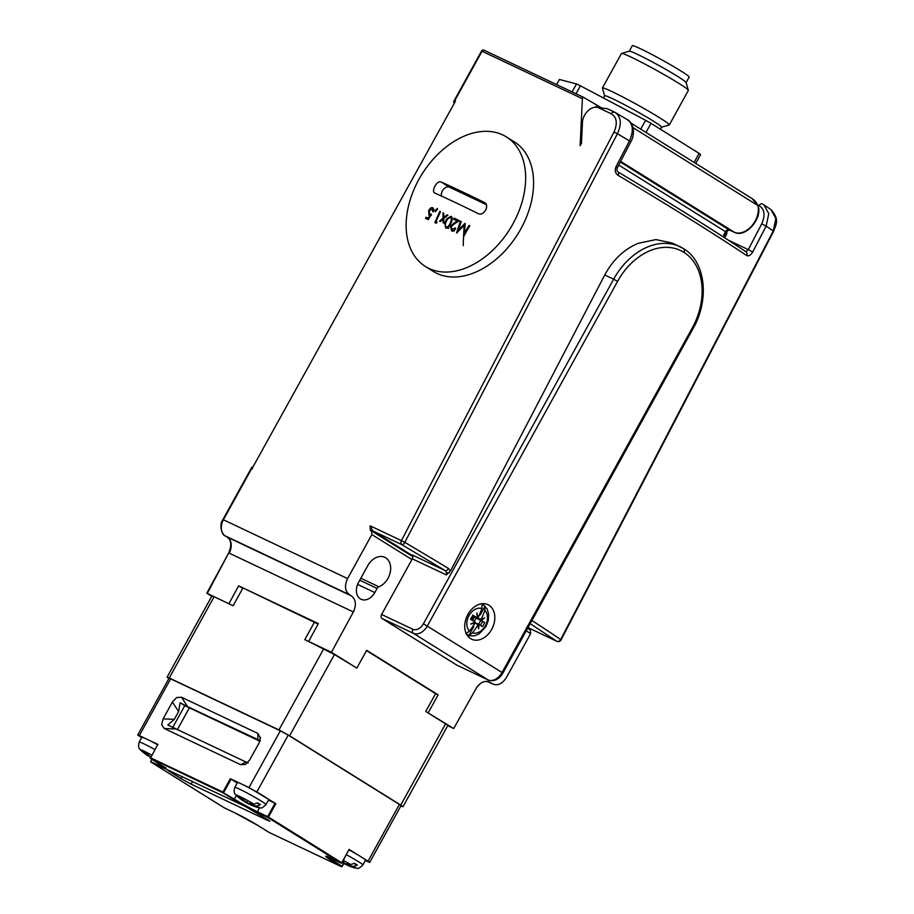 <?xml version="1.0" encoding="UTF-8"?>
<svg xmlns="http://www.w3.org/2000/svg" width="914" height="914" viewBox="0 0 914 914"><rect width="100%" height="100%" fill="white"/><g stroke="black" fill="none" stroke-linecap="round" stroke-linejoin="round"><path stroke-width="1.37" d="M463.329 245.638A54.12 36.709 122 0 1 463.695 236.463A232.967 170.941 -53.6 0 1 469.842 225.758A234.647 13.504 -151.1 0 0 469.065 225.37A233.127 171.055 126.4 0 0 464.598 233.047A235.184 147.851 -99.8 0 1 465.192 223.473A234.647 13.504 -151.1 0 0 465.032 223.393A233.356 158.808 152.9 0 0 458.394 229.997A234.955 168.816 -75.6 0 1 461.25 221.554A234.647 13.504 -151.1 0 0 460.519 221.199A235.035 168.884 104.5 0 0 456.589 232.956M252.538 467.031L223.393 519.78L347.571 578.585C344.304 585.68 344.921 591.05 349.399 594.683L351.467 595.951C355.923 599.561 356.551 604.897 353.352 611.957L331.439 652.276L356.837 668.111L366.674 650.311L438.126 694.869L435.578 693.669L425.753 711.48L453.698 728.527L476.114 688.516C480.376 682.107 485.048 680.085 490.133 682.45L492.223 683.763C497.41 686.14 502.117 684.095 506.345 677.617L530.646 633.596L526.213 630.843M527.629 628.272L530.371 629.975L527.641 628.272M530.223 629.895L530.646 633.596M528.098 627.69L528.418 628.763M724.608 237.743L726.744 233.847L726.893 230.899M724.585 234.692L723.614 235.172L725.545 231.688A3.188 2.159 122 0 1 729.018 229.825L620.298 162.007M725.408 236.292L723.614 235.172M487.333 681.444L490.201 682.472A12.739 9.323 115.3 0 0 489.447 682.061A12.739 9.323 115.3 0 0 476.114 688.516M492.223 683.763L487.162 681.421M412.328 558.831L381.606 614.482L412.945 629.323A9.551 6.478 -58 0 0 423.433 623.759L613.648 279.181L604.748 274.988L450.499 570.999L446.318 574.929L446.592 572.507L445.209 570.599L411.883 554.809L412.842 556.523L412.328 558.831L446.318 574.929M347.571 578.585L371.861 534.576L371.45 530.863L370.204 530.257M428.289 712.68L438.126 694.869M457.091 665.243A3.188 2.331 -64.7 0 1 456.909 665.175A3.188 2.331 -64.7 0 1 456.737 665.072L488.076 679.925L413.402 633.345A3.188 2.331 -64.7 0 1 412.443 631.654A3.188 2.331 -64.7 0 1 412.945 629.323M617.59 281.341L613.648 279.181A63.077 46.203 -64.7 0 1 646.689 247.374A63.077 46.203 -64.7 0 1 679.97 246.7A63.077 46.203 -64.7 0 1 683.409 248.574A3.188 2.159 122 0 1 683.558 248.654A3.188 2.159 122 0 1 683.832 252.287A59.89 43.872 -64.7 0 0 617.59 281.341L427.375 625.93A12.739 8.637 122 0 1 413.402 633.345L382.063 618.504L456.737 665.072M382.063 618.504A3.188 2.331 -64.7 0 1 381.104 616.813A3.188 2.331 -64.7 0 1 381.606 614.482M367.748 565.709A16.235 11.893 -64.7 0 1 376.865 557.266A16.235 11.893 -64.7 0 1 384.828 557.346A16.235 11.893 -64.7 0 1 390.278 572.141A16.235 11.893 -64.7 0 1 378.876 586.765A3.188 2.331 115.3 0 0 377.082 588.422L374.809 592.546A13.047 9.563 -64.7 0 1 361.087 599.264A13.047 9.563 -64.7 0 1 358.539 582.401L367.748 565.709M446.638 572.735L449.048 572.964M448.454 568.462L450.499 570.999M626.833 119.391C633.128 123.344 633.996 130.508 629.46 140.882A465.42 26.792 -151.1 0 0 617.407 133.741L404.833 542.345A482.169 27.637 28.9 0 1 448.466 568.474A3.188 1.817 121.2 0 1 445.209 570.599L401.874 544.664L372.649 530.817L370.25 525.893L370.273 530.291M770.913 209.569C780.59 220.091 775.175 225.804 773.621 231.288L773.267 230.945A465.42 26.792 -151.1 0 0 766.149 226.135L768.765 213.636L763.853 204.782L770.925 209.569L775.86 218.446L773.267 230.945L560.682 639.549A3.188 2.685 124.1 0 1 556.683 641.205L530.177 623.656M745.835 251.681A463.489 26.677 -151.1 0 0 618.013 171.958A3.188 1.588 -59.2 0 1 618.104 172.003A3.188 1.588 -59.2 0 0 618.104 172.003C616.916 171.272 616.664 169.821 617.35 167.673L616.013 166.714C614.539 170.358 615.202 173.203 618.001 175.282A3.188 1.588 -59.2 0 0 618.115 172.015C670.156 203.057 712.806 229.654 746.064 251.807A3.188 2.616 123.7 0 1 746.064 251.807A3.188 2.616 123.7 0 0 745.835 251.681L748.292 249.636L752.702 251.967C750.794 255.223 748.794 256.411 746.692 255.543A466.666 26.86 -151.1 0 0 618.013 175.282M604.748 274.988C612.871 259.873 623.999 249.316 638.132 243.33L655.989 239.582L672.281 243.055L683.558 248.654C705.631 261.553 709.732 299.655 693.098 328.526L692.275 327.92A59.89 43.872 -64.7 0 0 683.832 252.287M488.99 605.239A19.103 13.996 -64.7 0 1 492.063 628.649A19.103 13.996 -64.7 0 1 471.601 639.194A19.103 13.996 -64.7 0 1 470.561 638.623A19.103 13.996 -64.7 0 1 467.488 615.225A19.103 13.996 -64.7 0 1 487.95 604.668A19.103 13.996 -64.7 0 1 488.99 605.239M465.946 633.551L469.465 631.037A13.093 9.597 -64.7 0 1 468.985 615.602A13.093 9.597 -64.7 0 1 481.895 608.518L482.044 604.405A16.84 12.339 115.3 0 1 484.98 606.233L484.831 610.346A13.093 9.597 -64.7 0 1 485.323 625.782A13.093 9.597 -64.7 0 1 472.401 632.865A50.876 34.515 -58 0 0 478.079 624.776A50.921 24.015 60.5 0 1 478.616 628.923A50.921 28.688 -107.5 0 0 478.913 624.411A50.876 2.925 28.9 0 1 482.432 626.684A50.03 33.932 -58 0 0 484.706 622.571A50.876 2.925 -151.1 0 0 481.187 620.298A50.921 24.998 -12 0 0 484.694 617.91A50.921 19.457 -1.1 0 1 481.084 619.349A50.876 34.515 -58 0 0 484.831 610.346M466.391 633.928A16.84 12.339 115.3 0 0 468.893 635.379L472.401 632.865M481.084 619.349L474.412 617.019L472.515 620.457M479.29 615.122L480.158 614.973L484.98 606.233M474.732 616.733L472.504 618.709L472.264 620.309M478.856 619.121L480.181 618.927M481.187 620.298L479.324 619.418M478.639 624.285L480.764 620.435L474.412 617.019L471.418 617.704M480.764 620.435L484.706 622.571M476.171 618.024L474.24 621.509M472.504 618.709L471.281 617.955M471.761 620L471.156 618.172M469.465 631.037A50.876 34.515 -58 0 0 475.143 622.948L474.115 622.457M481.895 608.518A50.876 34.515 -58 0 1 478.148 617.521A50.921 24.015 -119.5 0 0 476.834 613.008A50.921 28.688 72.5 0 1 477.314 617.887A50.876 2.925 -151.1 0 0 472.801 615.145A50.03 33.932 -58 0 1 470.527 619.258A50.876 2.925 28.9 0 1 475.04 622A50.921 24.998 168 0 1 470.756 624.022A50.921 19.457 -1.1 0 0 475.143 622.948M472.458 615.796L474.412 617.019L472.412 615.876M480.158 614.973L479.53 614.585M478.148 617.521L477.257 617.099M477.314 617.887L475.943 617.236M475.92 617.293L472.515 615.682M473.041 626.227L473.715 626.638L468.893 635.379M473.292 625.839L473.715 626.638M478.079 624.776L474.515 622.263M478.913 624.411L477.051 623.531L477.062 624.296M482.558 621.543L480.433 625.382M607.33 108.72L596.077 107.212A12.739 8.637 -58 0 0 582.469 122.282L581.475 143.247L580.139 145.703L582.378 98.712L481.575 51.013L453.618 101.671M506.322 136.86L514.262 141.819A76.399 51.824 122 0 1 519.358 231.505A76.399 51.824 122 0 1 436.972 273.423A76.399 51.824 122 0 1 433.396 271.469L425.456 266.522A76.399 51.824 122 0 1 420.371 176.825A76.399 51.824 122 0 1 502.757 134.918A76.399 51.824 122 0 1 506.322 136.86A76.399 51.824 122 0 1 511.417 226.558A76.399 51.824 122 0 1 429.032 268.465A76.399 51.824 122 0 1 425.456 266.522M372.649 530.817L412.648 555.769M556.855 641.308A3.188 2.331 -64.7 0 1 556.683 641.217L527.995 627.621L556.855 641.308A3.188 3.188 0 0 0 561.047 639.903L560.682 639.549A482.169 27.637 -151.1 0 0 532.839 621.12M763.853 204.782L762.596 204.05A3.188 2.331 115.3 0 0 762.413 203.959L762.413 203.959A3.188 2.331 115.3 0 0 760.734 203.993A3.188 2.331 115.3 0 0 759.077 205.604C764.595 209.066 765.486 215.133 761.739 223.804L748.292 249.636L728.481 240.245M758.22 206.016L757.809 205.49A28.654 19.434 -58 0 0 752.176 198.646L758.174 205.89M583.658 97.387L600.944 107.509M453.812 102.585L453.584 101.728L454.726 100.723L455.503 101.1L454.372 102.105L454.601 102.951M318.106 624.056L242.953 587.931L233.127 605.742L207.261 593.46L211.682 596.396M229.094 603.834L214.116 596.739L169.261 677.982L167.091 677.171L168.896 678.542M167.091 677.171L211.945 595.917L214.116 596.739M242.701 588.376L238.645 585.851L318.358 623.599L308.601 641.457L334.455 654.538L289.601 735.781L278.941 729.92L169.261 677.982M308.806 641.582L304.785 639.674L314.61 621.874M356.837 668.111L334.455 654.538M308.601 641.457L331.439 652.276M400.869 805.965L402.994 806.754L400.755 805.097L445.598 723.854L447.837 725.51L402.994 806.754M289.601 735.781L400.755 805.097M137.717 735.005L169.056 678.245L170.655 678.851L139.328 735.61L137.717 735.005L141.67 737.655M268.465 800.15L275.822 803.692L249.008 787.56L280.335 730.8L170.655 678.851M280.335 730.8L288.23 735.13L256.891 791.89M365.337 860.52L369.69 862.428L368.034 861.205L399.372 804.446L288.23 735.13M399.372 804.446L401.029 805.668L369.69 862.428M453.698 728.527L447.734 725.705M172.677 727.59L184.788 705.654L259.884 741.22M238.645 585.851L228.888 603.697M455.503 101.1L252.618 467.568M582.789 97.467L582.378 98.712M596.568 105.441L596.476 107.224M633.071 127.686L757.809 205.49A19.103 12.956 -58 0 1 751.662 225.998A19.103 12.956 -58 0 1 734.273 232.225L620.64 161.355M370.25 525.893L401.429 540.642L614.014 132.027L617.407 133.741C621.977 123.641 621.097 116.478 614.768 112.239L612.917 112.182A3.188 2.331 115.3 0 0 611.249 113.782L597.493 107.269M614.596 112.148L607.582 108.823M746.064 251.807A3.188 2.616 123.7 0 1 746.692 255.543M425.753 711.48L445.598 723.854M435.578 693.669L366.514 650.597M349.057 849.906A17.823 1.028 28.9 0 1 360.893 856.749A17.823 1.028 28.9 0 1 365.531 860.177L362.881 864.987C357.02 870.551 357.808 867.637 355.42 868.072A13.093 0.754 28.9 0 0 353.695 866.415L357.351 865.124A16.84 0.971 -151.1 0 0 354.415 863.284L350.759 864.587A13.093 0.754 28.9 0 0 343.298 860.337M275.822 803.692L268.453 817.047L341.733 862.759L349.102 849.403L368.034 861.205M349.102 849.403L341.893 862.873L341.036 863.124L341.893 862.873A0.64 0.64 0 0 1 341.071 863.147L330.639 858.2M234.807 787.342L237.469 782.533A17.823 1.028 28.9 0 1 241.959 784.212A17.823 1.028 28.9 0 1 264.043 796.345A17.823 1.028 28.9 0 1 268.682 799.761L266.02 804.571C260.159 810.147 260.958 807.222 258.559 807.656A13.093 0.754 28.9 0 0 256.845 806.011L260.49 804.72A16.84 0.971 -151.1 0 0 257.554 802.88L253.909 804.171A13.093 0.754 28.9 0 0 239.285 796.243A13.093 0.754 28.9 0 0 236.178 795.306C235.835 794.437 232.956 793.992 234.807 787.342A17.823 1.028 28.9 0 1 239.297 789.033A17.823 1.028 28.9 0 1 256.571 798.265A17.823 1.028 28.9 0 1 266.02 804.571M150.616 757.855L157.848 744.396L150.639 757.82L222.947 792.061L230.317 778.705L249.008 787.56M230.317 778.705L237.229 782.955M236.178 795.306A50.933 50.933 0 0 0 241.57 799.75A50.876 34.515 -58 0 0 243.307 800.881A50.921 50.727 -102 0 1 239.194 797.865A50.921 50.327 140.7 0 0 243.307 800.813L243.707 800.093M253.909 804.171A50.876 34.515 -58 0 1 247.134 802.698A50.921 7.255 -61.6 0 1 246.951 801.532A50.921 3.37 119.1 0 1 246.209 802.184A50.876 37.268 -64.7 0 1 242.576 798.973A50.03 33.932 -58 0 1 239.674 797.602A50.876 37.268 115.3 0 0 243.307 800.813M243.307 800.881L243.73 800.116M243.398 800.733A50.876 34.515 -58 0 0 246.254 802.721A50.921 7.255 118.4 0 0 247.054 802.766A50.921 3.37 -60.9 0 0 247.18 803.223A50.876 37.268 115.3 0 0 250.082 804.514M246.849 801.635L246.254 802.721M258.559 807.656A50.933 50.933 0 0 1 252.572 805.725A50.876 37.268 -64.7 0 1 250.082 804.594A50.921 50.327 -39.3 0 0 254.8 806.434A50.921 50.727 -102 0 1 250.07 804.526A50.876 34.515 -58 0 0 256.845 806.011M250.082 804.594L250.539 803.68M260.49 804.72L257.2 803.155M158.008 744.464L139.328 735.61M248.128 763.03L167.833 725.008L174.311 719.329L178.618 711.526L172.38 702.066L176.676 697.531L181.463 697.245L187.701 706.705L260.421 740.774M257.828 739.917L257.919 733.451L181.463 697.245M257.919 733.451L260.501 738.409M260.467 737.21L259.016 743.093L249.739 759.888L245.386 764.458M245.443 764.424L240.668 764.71L245.535 762.185M175.408 728.972L164.212 728.504L240.668 764.71M164.212 728.504L161.652 724.745L163.103 718.861L174.311 719.329M172.38 702.066L163.103 718.861M151.884 755.215A13.093 0.754 28.9 0 0 143.704 750.977A13.093 0.754 28.9 0 0 140.596 750.04C140.253 749.172 137.374 748.726 139.225 742.077L141.887 737.267A17.823 1.028 28.9 0 1 146.377 738.946A17.823 1.028 28.9 0 1 157.631 744.784M169.821 770.696L168.93 771.05L166.679 769.371M166.634 769.405L245.329 806.456L267.551 819.55L269.847 821.195L267.619 820.361L267.459 819.492M192.546 781.459L191.163 784.143L267.619 820.361M191.163 784.143L180.915 778.522L181.977 776.454M168.93 771.05L180.915 778.522M147.817 755.467A50.876 34.515 -58 0 0 150.65 757.443M140.596 750.04A50.933 50.933 0 0 0 146 754.484A50.876 34.515 -58 0 0 147.737 755.615L148.159 754.85M151.221 756.415A50.921 3.37 119.1 0 1 150.627 756.918A50.876 37.268 -64.7 0 1 146.994 753.707A50.03 33.932 -58 0 1 144.104 752.325A50.876 37.268 115.3 0 0 147.725 755.547A50.921 50.327 140.7 0 1 143.612 752.599A50.921 50.727 78 0 0 147.737 755.615M147.725 755.547L148.125 754.815M178.618 711.526L180.115 702.74L187.701 706.705M180.115 702.74L184.788 705.654M342.099 862.496A50.876 34.515 -58 0 0 343.104 863.124A50.921 7.255 118.4 0 0 343.904 863.17A50.921 3.37 -60.9 0 0 344.03 863.639A50.876 37.268 115.3 0 0 346.932 864.918A50.876 34.515 -58 0 0 353.695 866.415M347.389 864.084L346.932 864.93A50.921 50.727 78 0 0 351.662 866.838A50.921 50.327 -39.3 0 1 346.932 865.01L346.966 864.952M355.42 868.072A50.933 50.933 0 0 1 349.434 866.141A50.876 37.268 -64.7 0 1 346.932 865.01M354.049 863.559L357.351 865.124M350.759 864.587A50.876 34.515 -58 0 1 343.984 863.102A50.921 7.255 -61.6 0 1 343.801 861.936A50.921 3.37 119.1 0 1 343.058 862.588A50.876 37.268 -64.7 0 1 342.35 862.051M343.104 863.124L343.698 862.039M572.095 91.903L576.494 83.951L559.425 79.484L556.615 84.568M640.725 129.137L645.604 120.294L580.413 85.802A82.774 4.764 -151.1 0 0 578.413 84.853A82.774 4.764 -151.1 0 0 576.494 83.951M580.413 85.802L576.014 93.765M645.604 120.294A82.774 4.764 -151.1 0 1 650.996 123.367L645.992 132.427M694.126 162.452L699.13 153.381L650.996 123.367M699.13 153.381A82.774 4.764 -151.1 0 1 700.604 154.603L695.725 163.446M660.388 129.217L661.519 127.172A32.47 1.874 -151.1 0 0 653.064 120.934A32.47 1.874 -151.1 0 0 622.537 103.693A32.47 1.874 -151.1 0 0 604.657 95.787L603.446 97.992M604.634 95.833L602.406 88.144A38.205 2.194 28.9 0 1 602.406 88.007A38.205 2.194 28.9 0 1 612.037 91.617A38.205 2.194 28.9 0 1 659.36 117.598A38.205 2.194 28.9 0 1 669.299 124.932A38.205 2.194 28.9 0 1 669.174 125.012L661.485 127.217M669.299 124.932L688.345 90.429A38.205 2.194 -151.1 0 0 688.345 90.28A38.205 2.194 -151.1 0 0 678.405 83.094A38.205 2.194 -151.1 0 0 631.083 57.114A38.205 2.194 -151.1 0 0 621.566 53.423A38.205 2.194 -151.1 0 0 621.451 53.503L602.406 88.007M621.566 53.423L629.335 51.195A32.47 1.874 28.9 0 1 647.877 59.57A32.47 1.874 28.9 0 1 677.64 76.422A32.47 1.874 28.9 0 1 686.094 82.534L688.345 90.28M686.117 82.603L689.167 77.084A32.47 1.874 -151.1 0 0 680.713 70.858A32.47 1.874 -151.1 0 0 650.185 53.606A32.47 1.874 -151.1 0 0 632.305 45.7L629.266 51.218M445.724 220.914L444.81 223.404L445.758 228.1C447.574 228.694 449.3 227.129 450.922 223.382C452.613 219.611 452.647 217.246 451.036 216.287L446.957 218.583L445.724 220.914L446.375 221.314M435.018 193.151A235.492 13.55 28.9 0 1 454.932 202.337A235.492 13.55 -151.1 0 1 478.113 213.556C483.78 216.755 490.258 204.999 484.249 202.428A235.492 13.55 -151.1 0 0 461.079 191.209A235.492 13.55 -151.1 0 0 441.165 182.023C436.903 179.738 430.62 191.906 435.018 193.151L434.767 193.025M431.408 215.258L429.5 214.07L431.419 214.264A234.818 171.215 -47.6 0 0 428.278 219.6A233.23 13.424 28.9 0 0 425.581 218.377A233.516 171.055 -64.7 0 1 426.073 217.212A233.401 13.436 -151.1 0 1 428.3 218.229L428.872 218.572M428.872 215.167L429.957 215.418A234.727 171.147 132.3 0 0 428.3 218.229M429.077 215.281L428.655 210.677C429.98 208.175 431.351 207.204 432.756 207.775L433.076 207.981M433.35 211.854L432.939 207.889M430.985 214.984L429.694 214.173L429.214 210.985L432.185 208.906L432.722 211.568A234.338 13.493 28.9 0 1 433.339 211.842M432.185 208.906L434.676 210.448M443.107 222.822A233.676 13.447 28.9 0 1 443.907 223.199A234.852 132.153 -109.1 0 1 443.804 218.549A235.298 148.159 -16.5 0 1 447.906 215.156A234.647 13.504 -151.1 0 0 447.106 214.779A235.344 148.194 163.5 0 0 443.793 217.521A234.852 132.187 -109.1 0 1 443.77 213.202A234.647 13.504 -151.1 0 0 442.993 212.848A234.761 132.164 70.9 0 0 443.016 218.172A235.344 148.205 163.5 0 0 439.565 221.154A233.676 13.447 -151.1 0 1 440.342 221.519A235.298 148.171 -16.5 0 1 443.027 219.2A234.761 132.142 70.9 0 0 443.107 222.822M436.184 223.233A235.504 156.454 -23.2 0 1 437.098 222.262A233.401 13.436 -151.1 0 0 436.001 221.759A235.206 172.289 -64.7 0 1 440.514 211.694A234.647 13.504 -151.1 0 0 439.885 211.397A235.138 172.243 115.3 0 0 434.87 222.628A233.23 13.424 28.9 0 1 436.172 223.233M434.915 210.928A233.676 62.552 46.8 0 0 435.315 211.717A235.344 164.771 -32.9 0 1 437.543 208.975A234.155 55.994 45.1 0 1 437.235 208.438A235.412 159.047 154.2 0 0 434.915 210.928L435.601 211.363M453.698 230.739L452.053 229.711L451.333 226.592L454.349 223.861A234.018 134.289 -8.4 0 1 459.582 220.742A234.647 13.504 -151.1 0 0 454.178 218.138A235.401 172.426 115.3 0 0 453.652 219.28A234.532 13.504 28.9 0 1 457.331 221.051A234.133 134.369 171.6 0 0 453.972 223.073L450.591 226.341L451.527 230.854C453.093 231.471 454.509 230.636 455.755 228.34A233.733 13.459 -151.1 0 0 455.035 227.997L451.882 229.608L454.258 231.093M456.657 233.059A233.207 158.693 -27.1 0 1 464.186 225.438A235.241 147.84 80.2 0 0 463.592 236.452M441.531 196.099A6.364 4.319 122 0 1 443.576 189.221A6.364 4.319 122 0 1 449.402 187.164L486.248 204.61M447.175 228.169L447.117 227.472M447.78 227.883L448.683 228.454M450.476 217.418C451.676 218.229 451.596 220.103 450.225 223.062C448.911 226.078 447.574 227.369 446.238 226.923C445.038 225.975 445.095 224.09 446.398 221.234L447.963 218.56L450.476 217.418L452.236 218.515L450.602 217.498M455.72 228.42L455.035 227.997M454.178 218.138L457.457 220.183L457.046 220.914M459.159 220.994L457.457 220.183M457.331 221.051L458.165 221.576M450.591 226.341L451.265 226.763M452.75 231.059L452.647 230.088M469.065 225.37L469.796 225.827M464.598 233.047L465.329 233.504M458.394 229.997L459.148 230.465M460.519 221.199L461.227 221.634M464.186 225.438L465.02 225.952M426.061 217.212L427.386 218.035L426.884 218.972M432.379 209.02L433.75 209.877M432.905 209.34L433.682 209.089M429.934 215.418L429.74 214.219M428.792 218.697L427.386 218.035M447.106 214.779L447.814 215.224M443.793 217.521L444.49 217.966M442.993 212.848L443.77 213.328M443.016 218.172L443.804 218.663M443.027 219.2L443.816 219.691M436.001 221.759L436.995 222.376M439.885 211.397L440.479 211.762M488.647 681.741L490.098 682.427M411.928 559.562L371.861 534.576M761.739 223.804L766.149 226.135L752.702 251.967M616.013 166.714L629.46 140.882L630.797 141.841C633.036 137.991 633.836 133.467 633.185 128.234C631.631 123.539 629.757 120.728 627.575 119.78L615.499 112.628M693.098 328.526L502.883 673.115L502.049 672.498L692.275 327.92M423.433 623.759L502.049 672.498A12.739 8.637 -58 0 1 488.076 679.925A3.188 2.331 -64.7 0 0 488.247 680.016L456.909 665.175M488.579 680.13A3.188 2.331 -64.7 0 1 488.247 680.016C493.937 681.855 498.816 679.559 502.883 673.115M371.735 531.045L412.854 556.683L371.678 531M614.014 132.027C617.75 123.321 616.824 117.243 611.249 113.782M583.44 97.284L484.18 50.27A1.908 1.394 115.3 0 0 482.066 51.195L454.726 100.723M252.458 468.928L251.67 468.551M400.926 542.973A3.188 2.331 -64.7 0 1 401.429 540.642L404.845 542.356A3.188 1.485 120.6 0 1 401.874 544.664A3.188 2.331 -64.7 0 1 400.926 542.973M370.444 526.944L369.85 526.578M763.83 204.759L762.242 203.891M759.077 205.604L757.763 204.987M618.709 165.057L725.545 231.688L726.047 232.042L724.539 234.761M278.941 729.92L323.796 648.677M351.467 595.951L227.266 537.124A12.739 9.323 -64.7 0 1 229.186 553.141L353.352 611.957M227.106 537.021A1.908 1.291 -58.7 0 0 227.186 537.078C231.345 540.071 231.848 545.361 228.706 552.959L207.261 593.46M251.807 467.248L222.913 519.598C218.263 525.893 222.913 536.175 225.175 535.855L227.186 537.078A1.908 1.291 -58.7 0 0 227.266 537.124L225.244 535.89A1.908 1.291 121.3 0 1 225.175 535.855A1.908 1.291 121.3 0 1 225.084 535.787M222.913 519.598L223.393 519.78A12.739 9.323 115.3 0 0 225.244 535.89L349.399 594.683M726.036 232.053L729.132 229.882L734.388 232.282A1.908 1.394 -65.4 0 1 734.273 232.225L729.018 229.825A1.908 1.394 114.6 0 0 729.258 229.928M607.913 108.995L614.414 112.079M346.395 854.716A17.823 1.028 28.9 0 1 362.881 864.987M139.225 742.077A17.823 1.028 28.9 0 1 143.727 743.756A17.823 1.028 28.9 0 1 154.98 749.606M258.422 825.788L234.761 812.797A19.103 1.097 28.9 0 1 258.422 825.788L269.013 832.391L341.333 866.643L342.03 866.266L341.368 866.666L330.731 860.028A19.103 1.097 28.9 0 1 330.571 858.166L341.036 863.124L267.756 817.424L267.665 816.625L268.453 817.047L267.756 817.424L257.302 812.466A19.103 1.097 28.9 0 1 233.641 799.476L234.338 799.11A18.463 1.063 -151.1 0 0 257.211 811.666L267.665 816.625L275.034 803.269M326.995 856.624A18.463 1.063 -151.1 0 0 331.428 859.663L330.731 860.028M331.908 858.806L331.428 859.663L342.03 866.266L343.721 863.193M259.336 807.816L257.302 812.466M236.349 795.466L234.338 799.11L222.845 792.529L223.736 792.495L231.116 779.139M233.641 799.476L223.039 792.872L150.536 758.289L161.332 765.235A19.103 1.097 28.9 0 1 161.481 767.086L161.39 766.286A18.463 1.063 -151.1 0 0 165.423 767.989M161.275 765.189L150.696 758.609A0.64 0.64 0 0 1 150.479 757.752L150.536 758.277M161.812 765.532L161.39 766.286L150.833 761.808M166.051 768.034L161.332 765.235M161.481 767.086L151.027 762.139L224.376 807.873M151.998 759.408L150.936 761.339M224.238 807.805L234.761 812.797M360.836 578.219L378.876 586.765M374.809 592.546L357.591 584.389M377.082 588.422L359.739 580.207M449.402 187.164L441.165 182.023M450.225 223.062L450.888 223.473M454.795 223.587L453.972 223.073M467.442 635.676L474.492 635.836L479.096 633.905L486.088 626.433L488.327 620.435L488.613 613.922L487.139 608.952L482.581 603.686M773.621 231.288L561.047 639.903M228.706 552.959L206.781 593.277M583.509 97.307L484.066 50.213A1.908 1.908 0 0 0 481.575 51.013M734.388 232.282C745.196 238.314 762.47 219.063 758.22 206.038M631.14 123.162L752.176 198.646M617.35 167.673L630.797 141.841M258.388 825.765L268.99 832.38A0.64 0.64 0 0 0 269.047 832.414L341.368 866.666A0.64 0.64 0 0 0 342.19 866.392L343.904 863.284M326.629 856.121L330.605 858.189M151.85 759.328L150.776 761.271A0.64 0.64 0 0 0 150.993 762.116L224.273 807.827A0.64 0.64 0 0 0 224.341 807.862L234.795 812.809M177.259 729.84L189.404 707.836"/></g></svg>
